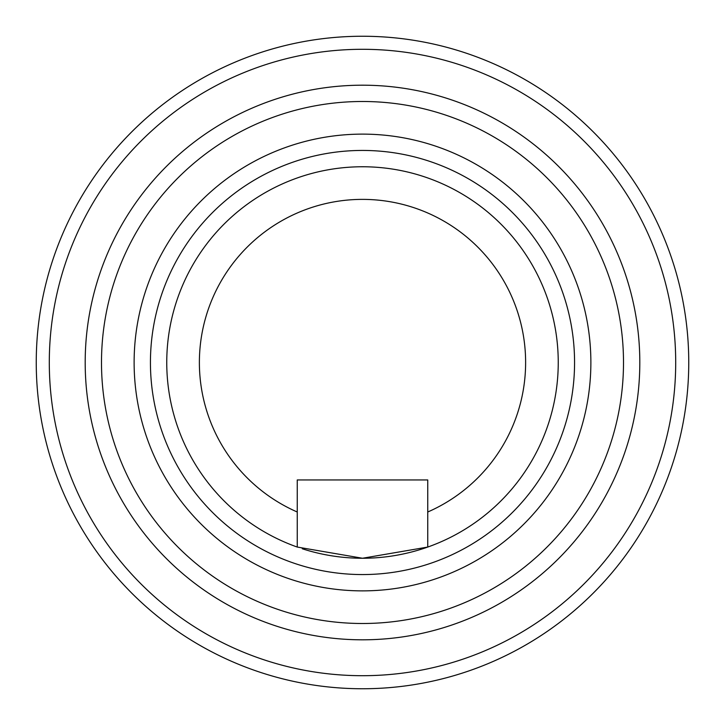 <?xml version="1.0" encoding="UTF-8"?>
<svg xmlns="http://www.w3.org/2000/svg" width="725" height="725" viewBox="0 0 725 725"><rect width="100%" height="100%" fill="white"/><g stroke="black" fill="none" stroke-linecap="round" stroke-linejoin="round"><path stroke-width="1.09" d="M362.5 688.75A326.25 326.25 0 0 0 645.042 199.375A326.25 326.25 0 0 0 79.958 199.375A326.25 326.25 0 0 0 362.5 688.75M427.75 512.004L427.75 547.058L362.5 558.25L297.25 547.058L297.25 479.95L427.75 479.95L427.75 512.004A163.125 163.125 0 0 0 491.287 262.387A163.125 163.125 0 0 0 233.713 262.387A163.125 163.125 0 0 0 297.25 512.004M427.75 547.058A195.75 195.75 0 0 1 302.252 548.752A195.75 195.75 0 0 0 519.87 246.092A195.75 195.75 0 0 0 205.13 246.092A195.75 195.75 0 0 0 297.25 547.058M362.5 675.7A313.2 313.2 0 0 0 633.741 205.9A313.2 313.2 0 0 0 91.259 205.9A313.2 313.2 0 0 0 362.5 675.7M362.5 623.5A261 261 0 0 0 588.537 232A261 261 0 0 0 136.463 232A261 261 0 0 0 362.5 623.5M362.5 590.875A228.375 228.375 0 0 0 560.28 248.312A228.375 228.375 0 0 0 164.72 248.312A228.375 228.375 0 0 0 362.5 590.875M362.5 639.812A277.312 277.312 0 0 0 602.656 223.844A277.312 277.312 0 0 0 122.344 223.844A277.312 277.312 0 0 0 362.5 639.812M362.5 574.562A212.062 212.062 0 0 0 546.152 256.469A212.062 212.062 0 0 0 178.848 256.469A212.062 212.062 0 0 0 362.5 574.562"/></g></svg>
